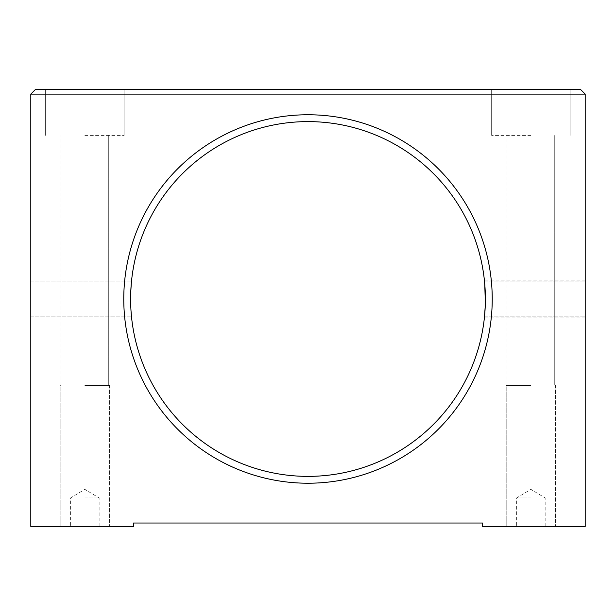 <?xml version="1.0" encoding="UTF-8"?>
<svg xmlns="http://www.w3.org/2000/svg" width="616" height="616" viewBox="0 0 616 616"><rect width="100%" height="100%" fill="white"/><g stroke="black" fill="none" stroke-linecap="round" stroke-linejoin="round"><path stroke-width="0.46" stroke-dasharray="3.08 2.31" d="M530.9 526.449L506.198 526.449L530.9 526.449M530.9 497.936L516.639 497.936L530.9 497.936M84.869 526.449L109.571 526.449L84.869 526.449M84.869 497.936L99.13 497.936L84.869 497.936M131.062 311.527L130.646 302.471L131.062 311.527M30.8 298.991L30.8 281.158L30.8 298.991M585.2 298.991L585.2 280.126L585.2 298.991M485.385 298.991C484.407 321.991 484.407 321.991 485.385 298.991C484.407 321.991 484.407 321.991 485.385 298.991C484.292 323.323 484.292 323.323 485.385 298.991A177.385 177.385 0 0 1 308 476.376A177.385 177.385 0 0 1 130.615 298.991C131.593 321.991 131.593 321.991 130.615 298.991A177.385 177.385 0 0 1 308 121.606A177.385 177.385 0 0 1 485.385 298.991C484.407 275.983 484.407 275.983 485.385 298.991L485.254 305.852M585.2 317.848L484.376 317.848L485.346 302.572M530.9 89.551L491.66 89.551L530.9 89.551M530.9 135.404L491.66 135.404L530.9 135.404M530.9 384.938L507.06 384.938L530.9 384.938M84.869 89.551L124.116 89.551L84.869 89.551M84.869 135.404L124.116 135.404L84.869 135.404M84.869 384.938L108.716 384.938L84.869 384.938M530.9 385.454L506.198 385.454L530.9 385.454M84.869 385.454L109.571 385.454L84.869 385.454M123.77 298.991A184.23 184.23 0 0 0 308 483.221A184.23 184.23 0 0 0 492.23 298.991A184.23 184.23 0 0 0 308 114.761A184.23 184.23 0 0 0 123.77 298.991M30.8 94.109L30.8 526.449L133.464 526.449L133.464 523.03L482.536 523.03L482.536 526.449L585.2 526.449L585.2 94.109L580.634 89.551L35.366 89.551L30.8 94.109L585.2 94.109M484.484 281.158L585.2 281.158L484.484 281.158L484.723 283.66M585.2 280.126L484.376 280.126L484.653 282.86M485.123 289.32L485.246 291.93M484.576 282.059L484.523 281.512M130.738 292.415L130.615 298.991M545.16 526.449L545.16 497.936L530.9 489.366L516.639 497.936L516.639 526.449M99.13 526.449L99.13 497.936L84.869 489.366L70.609 497.936L70.609 526.449M30.8 316.817L131.516 316.817L30.8 316.817M484.484 316.817L585.2 316.817L484.484 316.817M491.66 135.404L491.66 89.551L491.66 135.404M507.06 384.938L507.06 135.404L507.06 384.938L506.198 385.454L506.198 526.449L506.198 385.454L507.06 384.938M45.63 135.404L45.63 89.551L45.63 135.404M61.03 384.938L61.03 135.404L61.03 384.938L60.168 385.454L60.168 526.449L60.168 385.454L61.03 384.938M108.716 384.938L109.571 385.454L109.571 526.449L109.571 385.454L108.716 384.938L108.716 135.404L108.716 384.938M554.739 384.938L555.601 385.454L555.601 526.449L555.601 385.454L554.739 384.938L554.739 135.404L554.739 384.938M570.139 135.404L570.139 89.551L570.139 135.404M124.116 135.404L124.116 89.551L124.116 135.404M30.8 281.158L131.516 281.158L30.8 281.158"/><path stroke-width="0.92" d="M130.615 298.991C131.593 275.983 131.593 275.983 130.615 298.991L130.646 302.471L130.615 298.991C131.593 321.991 131.593 321.991 130.615 298.991A177.385 177.385 0 0 0 308 476.376A177.385 177.385 0 0 0 485.385 298.991C484.407 321.991 484.407 321.991 485.385 298.991C484.407 275.983 484.407 275.983 485.385 298.991C484.292 274.651 484.292 274.651 485.385 298.991A177.385 177.385 0 0 0 308 121.606A177.385 177.385 0 0 0 130.615 298.991L130.615 298.822M131.516 316.817L131.062 311.527L131.516 316.817M484.484 316.817L485.254 305.852M485.346 302.572L484.723 283.66M492.23 298.991A184.23 184.23 0 0 1 308 483.221A184.23 184.23 0 0 1 123.77 298.991A184.23 184.23 0 0 1 308 114.761A184.23 184.23 0 0 1 492.23 298.991M585.2 526.449L585.2 94.109L30.8 94.109L30.8 526.449L133.464 526.449L133.464 523.03L482.536 523.03L482.536 526.449L585.2 526.449M30.8 94.109L35.366 89.551L580.634 89.551L585.2 94.109M484.653 282.86L485.123 289.32M485.246 291.93L485.385 298.991M485.385 298.822L485.262 292.323M485.254 292.238L484.576 282.059M131.516 281.158L131.254 283.93M131.285 283.614L130.738 292.415"/></g></svg>
